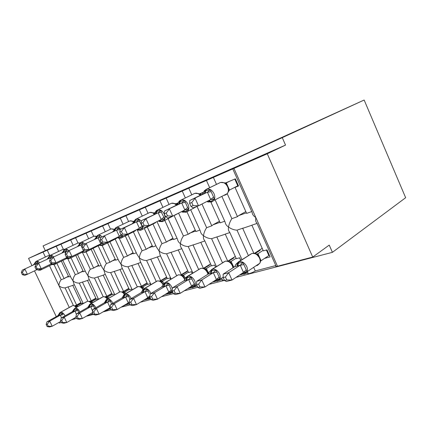 <?xml version="1.0" encoding="UTF-8"?>
<svg xmlns="http://www.w3.org/2000/svg" width="427" height="427" viewBox="0 0 427 427"><rect width="100%" height="100%" fill="white"/><g stroke="black" fill="none" stroke-linecap="round" stroke-linejoin="round"><path stroke-width="0.64" d="M171.777 187.373L127.513 207.559L171.777 187.373M232.389 159.944L192.054 178.321L232.389 159.944M43.079 245.931L282.274 137.643L364.151 100.025L43.079 245.931L45.305 250.628L28.556 258.41L267.286 153.789L312.719 257.075L329.238 245.087L332.409 252.341L236.03 277.369M193.201 177.659L145.885 199.238L193.175 177.664M198.726 175.15L167.704 189.353L198.731 175.161M227.244 193.751L237.487 216.66L231.856 218.672L222.013 196.692M216.489 184.363L213.34 177.333M225.307 183.05L235.352 178.833L238.538 185.991L235.037 187.41L246.625 213.393L251.775 211.552M237.487 216.66L238.613 215.63L245.819 211.589M238.41 185.702L235.037 187.41M248.359 255.506L237.001 230.153C234.108 230.03 231.295 229 228.557 227.063C229.059 224.02 230.158 221.223 231.856 218.672M241.97 259.6L229.582 232.01C228.493 231.044 228.151 229.395 228.557 227.063C226.454 225.611 225.323 223.978 225.157 222.157L215.272 200.146M247.34 271.556L248.087 273.221C246.56 274.7 252.672 272.768 255.277 270.942L253.659 267.339M312.719 257.075L277.497 266.245C275.938 266.619 275.426 266.496 275.954 265.877L256.857 222.969C255.677 221.987 255.346 220.204 255.864 217.621C253.499 216.051 252.256 214.29 252.127 212.342L232.79 168.895M201.966 204.015L211.808 225.84L206.636 227.687L197.098 206.577M191.782 194.803L188.755 188.11M200.204 193.863L199.542 193.885L203.482 192.225M210.938 202.259L220.193 222.841L224.735 221.218M211.808 225.84L212.94 224.832L219.467 221.229M222.478 262.76L211.6 238.688C208.766 238.592 206.065 237.604 203.498 235.72C203.903 232.832 204.949 230.153 206.636 227.687M216.414 266.549L204.533 240.305C203.53 239.36 203.188 237.834 203.498 235.72C201.624 234.38 200.589 232.864 200.402 231.172L190.73 209.812M221.645 278.1L222.488 279.968C222.051 280.534 222.659 280.566 224.319 280.059M178.571 213.148L188.179 234.284L183.413 235.987L174.168 215.683M169.039 204.416L166.135 198.032M175.865 203.828L178.23 202.836M186.935 211.739L195.902 231.525L199.911 230.089M188.179 234.284L195.246 230.073M198.651 269.474L188.211 246.539C185.43 246.47 182.836 245.52 180.424 243.7C180.749 240.945 181.742 238.378 183.413 235.987M192.881 273.002L181.454 247.948C180.53 247.03 180.183 245.61 180.424 243.7C178.748 242.456 177.803 241.047 177.589 239.478L168.126 218.725M156.997 221.613L166.37 242.082L161.956 243.657L152.994 224.1M148.041 213.297L145.244 207.186M154.056 212.998L155.076 212.566M164.779 220.412L173.506 239.531L177.04 238.266M166.37 242.082L172.908 238.213M176.639 275.698L166.605 253.798C163.877 253.745 161.379 252.837 159.111 251.065C159.362 248.439 160.312 245.973 161.956 243.657M171.136 279.002L160.114 255.01L159.111 251.065L156.506 247.148L147.246 226.977M137.206 229.843L146.173 249.304L142.079 250.766L133.379 231.909M128.591 221.528L125.89 215.672M144.294 228.456L152.786 246.939L155.898 245.824M146.173 249.304L152.236 245.738M156.25 281.489L146.584 260.523C143.91 260.491 141.502 259.611 139.357 257.892C139.549 255.383 140.456 253.008 142.079 250.766M150.982 284.596L140.334 261.554L139.357 257.892L136.966 254.257L127.897 234.636M119.25 238.389L127.417 256.008L123.611 257.369L115.162 239.163M115.146 239.12L115.418 239.035M110.529 229.176L107.919 223.551M125.298 235.928L133.566 253.809L136.304 252.832M127.417 256.008L133.059 252.704M137.302 286.88L127.977 266.774C125.357 266.752 123.035 265.909 121.001 264.238C121.14 261.831 122.005 259.541 123.611 257.369M132.258 289.816L121.946 267.638L121.001 264.238L118.797 260.86L109.915 241.757M102.176 245.568L109.952 262.253L106.403 263.518L98.183 245.893M93.705 236.307L91.181 230.89M107.631 242.888L115.685 260.203L118.092 259.344M109.952 262.253L115.21 259.184M119.656 291.924L110.641 272.597C108.074 272.591 105.832 271.775 103.9 270.147C103.991 267.841 104.823 265.631 106.403 263.518M114.804 294.699L104.807 273.312L103.9 270.147L101.866 267.008L93.166 248.402M121.973 306.661L125.703 304.883L125.538 304.531M86.073 251.893L93.652 268.076L90.337 269.261L82.256 252.037M78.008 242.974L75.552 237.738M91.165 249.389L99.005 266.165L101.119 265.407M93.652 268.076L98.568 265.22M103.211 296.712L94.452 278.036C91.938 278.041 89.766 277.251 87.93 275.666C87.978 273.451 88.779 271.316 90.337 269.261M98.509 299.279L88.8 278.617L87.93 275.666L86.046 272.752L77.527 254.609M104.044 311.294C104.999 311.24 106.681 310.552 109.082 309.239L108.746 308.524M71.005 257.807L78.408 273.531L75.296 274.641L67.882 258.906M63.329 249.235L60.933 244.153M75.771 255.469L83.42 271.737L85.261 271.076M78.408 273.531L83.009 270.862M87.813 301.2L79.294 283.122C76.833 283.138 74.73 282.375 72.985 280.833C72.996 278.698 73.764 276.632 75.296 274.641M83.249 303.576L73.818 283.581L72.985 280.833L71.234 278.116L62.886 260.422M88.592 314.891L88.704 315.126C88.789 315.516 90.225 315.009 93.001 313.605M257.054 223.417L251.871 225.162L263.342 250.895L266.971 249.843L270.104 256.873L264.537 258.415M253.819 253.19L242.669 228.248L237.001 230.153M255.277 270.942L275.815 265.562M243.849 227.949L242.669 228.248M254.492 253.286L262.199 248.327M229.833 232.56L225.253 234.097L236.328 258.725L239.659 257.759L240.817 260.337M227.687 261.057L216.809 236.937L211.6 238.688M239.467 275.084L242.077 274.401M245.888 273.403L247.927 272.869M217.989 236.627L216.809 236.937M227.911 261.11L235.314 256.462M204.832 240.961L200.797 242.317L211.498 265.92L214.562 265.034L215.507 267.115M188.211 246.539L193.015 244.927L203.364 268.279M212.422 282.167L215.384 281.393M218.912 280.47L222.312 279.578M194.189 244.618L193.015 244.927M203.594 268.209L210.586 263.918M181.795 248.695L178.235 249.891L188.59 272.559L191.419 271.737L192.187 273.424M166.605 253.798L171.046 252.309L181.283 274.678L180.642 274.865M187.64 288.657L190.89 287.809M194.168 286.949L197.258 286.138M172.209 251.999L171.046 252.309M181.283 274.678L187.768 270.766M160.504 255.848L157.371 256.899L167.389 278.703L170.015 277.945L170.64 279.301M146.584 260.523L150.704 259.141L160.621 280.667L159.634 280.955M164.854 294.63L168.329 293.717M169.54 293.397L172.866 292.527M151.857 258.831L150.704 259.141M160.621 280.667L166.647 277.091M140.761 262.477L138.006 263.406L147.721 284.409L150.155 283.699L150.662 284.788M127.977 266.774L131.81 265.487L141.422 286.234L140.147 286.602M143.824 300.133L147.486 299.178M148.591 298.889L150.448 298.398M132.946 265.178L131.81 265.487M141.422 286.234L147.043 282.946M122.416 268.642L119.992 269.458L129.413 289.714L131.687 289.052L132.087 289.917M110.641 272.597L114.217 271.396L123.542 291.411L122.015 291.854M125.703 304.883L128.169 304.237M129.178 303.971L129.781 303.816M115.343 271.092L114.217 271.396M123.542 291.411L128.794 288.385M105.314 274.385L103.185 275.1L112.333 294.662L114.457 294.048M94.452 278.036L97.794 276.909L106.851 296.253L105.111 296.754M109.082 309.239L110.219 308.94M98.904 276.611L97.794 276.909M106.851 296.253L111.767 293.45M89.334 279.754L87.476 280.379L96.369 299.29L98.258 298.745M79.294 283.122L82.427 282.071L91.234 300.779L89.307 301.339M83.527 281.772L82.427 282.071M91.234 300.779L95.845 298.179M56.882 263.358L64.109 278.639L61.194 279.68L54.101 264.697M49.58 255.149L47.221 250.163M61.355 261.169L68.811 276.958L70.418 276.386M64.109 278.639L68.427 276.141M73.385 305.449L65.08 287.899L68.021 286.912L76.588 305.022L74.89 305.785M61.194 279.68C59.684 281.623 58.942 283.619 58.963 285.679C60.629 287.184 62.668 287.921 65.08 287.899M76.679 318.275L71.325 319.898M74.378 284.777L72.761 285.321L81.402 303.629L83.051 303.149M69.105 286.613L68.021 286.912M76.588 305.022L80.922 302.604M61.381 322.486L59.321 323.02L59.017 322.38M282.274 137.643L285.53 145.095L267.286 153.789M285.53 145.095L45.305 250.628M364.151 100.025L405.65 197.712L332.409 252.341M56.279 316.631L34.486 270.862M31.95 265.546L28.556 258.41M224.458 280.374L208.979 284.393M197.786 287.302L184.208 290.824M173.373 293.637L161.438 296.738M150.939 299.466L140.44 302.193M130.256 304.835L121.006 307.237M111.127 309.805L102.976 311.923M93.385 314.411L86.201 316.279M175.892 185.51L149.717 197.493L175.892 185.51M201.448 173.949L186.594 180.712L201.464 173.992M47.28 324.189L46.164 324.483L47.151 326.543L48.267 326.255L47.28 324.189L49.735 321.088L60.511 315.057L57.693 315.841L46.949 321.846L49.735 321.088L52.201 326.255L60.842 321.344M61.392 317.896L60.431 315.105M48.267 326.255L52.201 326.255L49.399 326.975L47.151 326.543M81.018 302.807L75.323 305.988M75.873 306.084L77.09 305.78L77.751 306.661M81.306 303.416L77.09 305.78M57.693 315.841L60.324 312.409L71.859 305.994M58.67 315.644L60.148 313.322L62.716 313.135L63.004 314.656L60.442 315.147M77.116 305.812L76.502 307.077L75.083 305.903L72.82 305.556M75.115 306.202L77.015 305.823M60.511 315.057L62.716 313.135M46.164 324.483L46.949 321.846M34.731 263.31L35.847 262.215L38.366 261.879L36.103 263.726L22.257 270.158L36.103 263.726M22.407 272.132L21.35 272.565L22.348 274.652L23.405 274.225L22.407 272.132L24.905 269.058L27.403 274.294L37.245 269.528M23.405 274.225L27.403 274.294L24.745 275.356L22.348 274.652M36.146 264.366L36.017 263.763M39.097 269.608L39.503 269.901L39.177 270.029L37.144 269.768M34.736 263.31L33.423 264.847M22.257 270.158L21.35 272.565M61.718 320.367L60.527 320.682L61.541 322.812L62.732 322.502L61.718 320.367L64.242 317.165L75.168 310.989L72.158 311.827L61.264 317.971L64.242 317.165L66.783 322.508L76.134 317.133M76.396 314.555L75.083 311.037M62.732 322.502L66.783 322.508L63.788 323.276L61.541 322.812M95.947 298.398L90.108 301.697M90.711 301.809L91.949 301.499L92.718 302.562M96.262 299.06L91.949 301.499M95.413 298.42L95.894 298.281M72.158 311.827L74.874 308.278L86.5 301.75M73.214 311.609L74.357 309.319L77.415 309.009L78.749 312.553M91.976 301.537L91.394 302.828L89.937 301.633L87.546 301.27M89.974 301.921L91.869 301.542M75.168 310.989L77.415 309.009M60.527 320.682L61.264 317.971M77.164 316.274L75.889 316.615L76.935 318.82L78.21 318.489L77.164 316.274L79.764 312.964L90.828 306.639L87.61 307.536L76.572 313.829L79.764 312.964L82.379 318.499L92.531 312.601M92.595 311.176L90.748 306.687M78.21 318.489L82.379 318.499L79.176 319.321L76.935 318.82M111.879 293.691L105.885 297.112M106.547 297.251L107.807 296.936L108.704 298.206M112.221 294.411L107.807 296.936M111.079 293.845L111.847 293.616M87.61 307.536L90.423 303.864L102.117 297.229M88.757 307.296L89.905 304.937L93.129 304.6L94.532 308.262M107.294 298.292L105.795 297.075L103.265 296.696M105.832 297.352L107.732 296.978M90.828 306.639L93.129 304.6M75.889 316.615L76.572 313.829M93.732 311.886L92.365 312.249L93.444 314.539L94.815 314.181L93.732 311.886L96.411 308.459L107.609 301.98L104.156 302.94L92.985 309.388L96.411 308.459L99.112 314.197L110.145 307.702M110.081 307.568L107.529 302.028M94.815 314.181L99.112 314.197L95.669 315.083L93.444 314.539M128.917 288.652L122.768 292.201L120.233 291.758L118.818 292.394M123.494 292.367L124.769 292.052L125.805 293.573M129.285 289.442L124.769 292.052M127.812 288.951L128.911 288.631M110.572 308.62L109.531 308.694M104.156 302.94L107.07 299.14L120.078 291.801M105.4 302.674L106.553 300.245L109.958 299.877L111.436 303.661M124.31 293.434L122.8 292.463L122.762 292.196L123.707 292.372M122.8 292.463L124.695 292.095M107.609 301.98L109.958 299.877M92.365 312.249L92.985 309.388M126.205 290.216L126.082 289.949M111.548 307.168L110.075 307.557L111.191 309.933L112.664 309.548L111.548 307.168L114.308 303.618L125.634 296.978L121.925 298.009L110.625 304.616L114.308 303.618L117.099 309.575L128.287 302.892L125.549 297.027M112.664 309.548L117.099 309.575L113.39 310.525L111.191 309.933M145.724 283.715L146.989 283.347L140.894 286.912M141.663 287.136L142.96 286.816L144.15 288.631M147.582 284.104L142.96 286.816M127.497 303.362L129.306 304.189L129.888 304.04L127.476 303.987M123.179 296.215L124.422 295.206L124.946 294.07L136.72 287.222M123.275 297.715L124.422 295.206L128.031 294.806L129.594 298.724M142.554 288.23L140.963 286.971L138.108 286.554M140.995 287.216L142.885 286.864M125.634 296.978L128.031 294.806M121.925 298.009L123.131 296.269M110.075 307.557L110.625 304.616M144.011 285.087L143.878 284.798M47.173 259.104L49.361 256.52L52.35 256.013L50.039 257.908L35.836 264.51L50.039 257.908M36.092 266.507L34.966 266.971L35.996 269.133L37.122 268.674L36.092 266.507L38.665 263.336L41.238 268.754L51.79 263.624M37.122 268.674L41.238 268.754L38.398 269.891L35.996 269.133M50.199 258.981L49.954 257.951M53.055 264.019L53.466 264.324L53.124 264.457L51.069 264.212M35.836 264.51L34.966 266.971M61.872 252.965L64.525 250.131L67.301 249.736L64.941 251.684L50.365 258.468L64.941 251.684M50.749 260.486L49.537 260.982L50.599 263.224L51.811 262.733L50.749 260.486L53.396 257.209L56.049 262.818L67.354 257.31M51.811 262.733L56.049 262.818L53.001 264.041L50.599 263.224M65.432 253.707L64.851 251.727M66.521 257.716L68.4 258.356L66.543 258.458M50.365 258.468L49.537 260.982M77.623 246.39L80.399 243.443L83.329 243.011L80.911 245.018L65.95 251.989L80.911 245.018M66.473 254.028L65.176 254.561L66.27 256.883L67.573 256.355L66.473 254.028L69.201 250.638L71.939 256.456L83.511 250.793L80.826 245.061M67.573 256.355L71.939 256.456L68.672 257.764L66.27 256.883M82.496 251.289L84.397 251.967L81.845 251.919M65.95 251.989L65.176 254.561M94.538 239.328L97.03 236.435L100.548 235.784L98.077 237.85L82.705 245.018L98.077 237.85M83.393 247.078L81.995 247.649L83.126 250.062L84.53 249.496L83.393 247.078L86.206 243.566L89.035 249.608L100.761 243.849L97.991 237.892M84.53 249.496L89.035 249.608L85.517 251.023L83.126 250.062M102.864 243.39L100.761 243.849M103.457 243.652L101.578 245.109L102.747 245.349L116.486 238.453L117.115 237.513M99.667 244.388L101.578 245.109L99.384 245.247M114.345 229.294L111.372 228.813M82.705 245.018L81.995 247.649M150.112 297.667L147.854 298.836L148.847 299.081M130.763 302.081L129.173 302.503L130.32 304.969L131.916 304.558L130.763 302.081L133.608 298.398L145.047 291.588L141.043 292.698L129.632 299.476L133.608 298.398L136.491 304.59L147.785 297.731L144.961 291.641M131.916 304.558L136.491 304.59L132.493 305.62L130.32 304.969M149.877 297.171L147.785 297.731M164.955 278.1L166.311 277.699L160.36 281.233M161.225 281.505L162.511 281.185L163.941 283.501M167.24 278.372L162.511 281.185M142.298 290.83L143.664 289.784L144.182 288.609L155.946 281.671M142.522 292.378L143.664 289.784L147.491 289.346L149.151 293.402M162.169 282.631L160.531 281.345L157.638 280.87L156.896 281.105L157.483 280.913M160.563 281.58L162.431 281.233M145.047 291.588L147.491 289.346M141.043 292.698L142.282 290.846M129.173 302.503L129.632 299.476M163.119 279.594L162.97 279.274M114.068 230.158L115.818 228.514L119.101 228.002L119.523 229.71L116.571 230.132L100.767 237.508L116.48 230.174M101.653 239.579L100.137 240.198L101.306 242.707L102.822 242.093L101.653 239.579L104.551 235.934L107.481 242.226L119.352 236.366L116.491 230.228M102.822 242.093L107.481 242.226L103.676 243.748L101.306 242.707M122.133 235.309L122.672 235.72L119.352 236.366M122.672 235.72L120.083 237.716L121.273 237.978L135.268 230.895L135.85 230.057M118.162 236.953L120.083 237.716L116.694 237.674M133.8 221.837L132.861 221.245L129.904 220.946M133.806 221.458L132.829 221.389M113.982 230.249L112.755 231.722M119.101 228.002L116.571 230.132M100.767 237.508L100.137 240.198M149.818 297.032L151.009 299.605L152.733 299.156L151.537 296.578L149.818 297.032L150.171 293.92L154.478 292.751L166.007 285.77L161.678 286.971L162.922 285.017C162.852 284.729 163.354 284.371 164.427 283.934L168.505 283.448L171.195 290.045L172.145 291.358L168.766 293.349L169.77 293.611M151.537 296.578L154.478 292.751L157.456 299.199L168.841 292.164L165.922 285.823M150.171 293.92L161.678 286.971M152.733 299.156L157.456 299.199L153.128 300.314L151.009 299.605M172.145 291.358L168.841 292.164M185.644 272.052L187.106 271.625L181.326 275.111M182.313 275.431L183.583 275.121L185.409 278.297M188.419 272.191L183.583 275.121M183.316 276.595L181.624 275.282L178.523 274.791L176.65 275.693M181.656 275.5L183.503 275.169M166.007 285.77L168.505 283.448M183.679 273.691L183.514 273.333M133.742 221.891L135.167 220.364L139.143 219.59L139.608 221.357L142.837 227.628L140.067 229.737L141.102 230.078L155.54 222.718L155.994 222.115M121.407 231.461L119.768 232.133L120.98 234.749L122.618 234.081L121.407 231.461L124.406 227.676L120.302 229.384L136.555 221.789L124.406 227.676L127.433 234.236L139.432 228.274L136.464 221.832M122.618 234.081L127.433 234.236L123.312 235.885L120.98 234.749M142.837 227.628L139.432 228.274M154.617 212.758L154.115 213.004M138.135 228.92L140.067 229.737L136.507 229.731M154.515 213.836L152.999 212.892M154.59 212.982L153.293 212.859M133.704 221.923L132.429 223.508M139.143 219.59L136.555 221.789M120.302 229.384L119.768 232.133M172.209 291.102L173.442 293.787L175.316 293.301L174.077 290.606L172.209 291.102L172.439 287.894L177.114 286.629L188.713 279.466L184.016 280.769L185.211 278.762C185.19 278.452 185.756 278.062 186.914 277.598L191.264 277.064L191.824 278.975L195.027 285.311L191.397 287.408L192.422 287.691M174.077 290.606L177.114 286.629L180.205 293.354L191.648 286.127L188.627 279.52M172.439 287.894L184.016 280.769M175.316 293.301L180.205 293.354L175.502 294.561L173.442 293.787M195.027 285.311L191.648 286.127M207.965 265.525L209.545 265.066L203.962 268.498M205.12 268.871L206.358 268.567L208.84 273.397M211.306 265.509L206.358 268.567M206.102 270.029L204.437 268.732L201.101 268.215L199.014 269.25M204.464 268.925L206.278 268.615M188.713 279.466L191.264 277.064M205.857 267.334L205.675 266.934M155.044 212.934L155.054 212.902C155.022 212.4 155.545 211.877 156.618 211.328L160.862 210.474L161.379 212.299L164.694 218.859L161.721 221.09L162.772 221.458L177.707 213.585M142.853 222.648L141.07 223.385L142.324 226.113L144.112 225.387L142.853 222.648L145.954 218.715L141.497 220.572L158.22 212.742L145.954 218.715L149.092 225.563L161.203 219.51L158.129 212.785M144.112 225.387L149.092 225.563L144.614 227.356L142.324 226.113M164.694 218.859L161.203 219.51M178.112 203.049L176.879 203.652L177.467 204.485M176.538 203.796L176.879 203.652M159.783 220.22L161.721 221.09L157.963 221.127M176.527 204.869L174.851 203.588L171.51 203.279M176.799 203.695L174.824 203.695M155.033 212.945L153.741 214.61M160.862 210.474L158.22 212.742M141.497 220.572L141.07 223.385M196.58 284.649L197.856 287.451L199.9 286.923L198.619 284.11L196.58 284.649L196.66 281.34L201.763 279.963L213.393 272.613L208.28 274.033L209.411 271.972C209.443 271.631 210.089 271.209 211.338 270.713L215.993 270.126L219.894 278.735L215.982 280.955L217.017 281.26M198.619 284.11L201.763 279.963L204.96 286.992L216.436 279.573L213.303 272.666M196.66 281.34L208.28 274.033M199.9 286.923L204.96 286.992L199.836 288.305L197.856 287.451M219.894 278.735L216.436 279.573M232.123 258.468L233.841 257.967L228.514 261.313M229.854 261.751L231.092 261.5L233.852 267.254M236.12 258.255L231.055 261.457M239.531 257.796L240.711 260.411M230.932 262.968L229.182 261.623L225.584 261.089L223.241 262.285M229.208 261.794L230.975 261.505M213.393 272.613L215.993 270.126M231.023 263.064L230.729 262.413M229.854 260.47L229.651 260.016M176.901 204.944L164.566 210.975L181.785 202.905L176.901 204.944L178.187 203.204C178.155 202.686 178.742 202.115 179.938 201.496L184.485 200.562L188.456 209.326L185.259 211.691L186.327 212.086L196.975 206.385M166.215 213.052L164.272 213.852L165.575 216.702L167.523 215.918L166.215 213.052L169.428 208.952L172.689 216.115L184.875 209.977L181.688 202.948M167.523 215.918L172.689 216.115L167.8 218.069L165.575 216.702M188.456 209.326L184.875 209.977M203.423 192.305L200.535 193.719L201.282 194.829M199.713 194.039L199.409 194.168L199.724 194.055M183.322 210.762L185.259 211.691L181.875 211.899M200.3 194.947L198.539 193.628L194.974 193.319M200.348 195L199.542 193.885L198.518 193.714M184.485 200.562L181.785 202.905M164.566 210.975L164.272 213.852M223.204 277.598L224.533 280.534L226.769 279.952L225.435 277.006L223.204 277.598L223.107 274.187L228.691 272.677L240.31 265.14L234.733 266.688L235.773 264.575L238.629 263.021L242.968 262.557L247.014 271.561L242.782 273.926L243.828 274.251M225.435 277.006L228.691 272.677L232.01 280.037L243.475 272.421L240.225 265.194M223.107 274.187L234.733 266.688M226.769 279.952L232.01 280.037L226.406 281.478L224.533 280.534M247.014 271.561L243.475 272.421M258.356 250.798L260.224 250.254L255.207 253.489M256.771 254.006L257.961 253.771L261.041 260.667L260.55 261.287L260.443 260.726L261.041 260.667M263.107 250.361L257.924 253.718M266.389 250.008L268.855 255.549L261.057 260.732M269.442 255.383L268.855 255.549M257.951 255.271L256.115 253.884L252.218 253.339L249.571 254.732M260.08 262.845L260.55 261.287M256.141 254.033L257.849 253.771M240.31 265.14L242.968 262.557M255.906 253.035L255.677 252.522M202.168 194.392L189.775 200.493L207.506 192.166L202.168 194.392L203.391 192.625C203.412 192.065 204.074 191.451 205.382 190.778L210.265 189.743L214.386 198.918L210.933 201.432L212.016 201.864L213.863 200.466L227.415 193.527C228.626 191.664 228.696 189.423 227.634 186.807C225.664 183.172 223.204 181.758 220.247 182.575L219.264 183.012M191.771 202.553L189.641 203.428L190.997 206.417L193.132 205.558L191.771 202.553L195.102 198.277L198.486 205.782L210.719 199.569L207.41 192.214M193.132 205.558L198.486 205.782L193.137 207.922L190.997 206.417M214.386 198.918L210.719 199.569M230.03 181.064L226.294 182.905L229.47 189.983L228.333 191.808M234.791 179.068L237.796 185.825L229.48 190.047M238.362 185.596L237.796 185.825M225.259 183.332L225.589 183.199M225.968 183.044L226.294 182.905M209.006 200.444L210.933 201.432L207.276 201.72M226.193 184.138L224.34 182.777L220.524 182.468M226.209 182.948L224.324 182.841M210.265 189.743L207.506 192.166M189.775 200.493L189.641 203.428M277.497 266.245L233.964 168.393M74.757 319.006L74.357 318.158M69.27 307.429L49.5 265.711M45.363 256.99L43.031 252.069M65.187 277.801L68.63 276.568M79.497 272.672L83.228 271.337M94.757 267.201L98.813 265.749M111.063 261.356L115.482 259.771M128.538 255.09L133.357 253.36M147.299 248.365L152.572 246.475M167.501 241.122L173.287 239.051M189.31 233.302L195.678 231.023M212.94 224.832L219.958 222.318M238.613 215.63L246.379 212.843M59.027 313.893L59.748 312.756L72.718 305.604C73.796 305.385 74.96 306.026 76.198 307.536M59.006 315.548L60.661 312.313C62.203 312.142 63.676 313.311 65.091 315.809M34.838 262.899L36.071 261.388L34.325 264.484M48.609 257.113L50.253 255.383L48.918 255.325L36.391 261.249C37.325 260.934 38.382 261.425 39.556 262.738M34.651 264.35L36.391 261.249L49.089 255.266M41.579 268.588L40.586 270.083L40.106 270.27L38.772 269.741M40.464 270.131L40.17 270.243M39.503 269.901L40.426 270.142L51.939 264.516M40.266 270.211L38.163 270.099M37.928 263.512L36.028 263.811M73.503 309.831L74.874 308.278L87.444 301.318C88.635 301.078 89.889 301.782 91.213 303.421M73.572 311.507L75.237 308.177C76.919 307.995 78.488 309.239 79.95 311.902M75.093 311.086L77.73 310.573M88.965 305.497L89.675 304.339L90.807 303.757C92.627 303.56 94.292 304.862 95.803 307.659L95.84 307.739M89.142 307.189L90.807 303.757L103.163 296.744C104.482 296.487 105.843 297.251 107.246 299.044M107.252 298.243L107.839 296.973M90.759 306.735L93.47 306.212M105.517 300.854L106.211 299.701L107.487 299.023C109.429 298.804 111.185 300.144 112.749 303.037L112.872 303.303M105.816 302.562L107.487 299.023L119.976 291.854C121.428 291.572 122.901 292.394 124.385 294.331M109.472 308.097L110.636 308.753M124.241 293.36L124.801 292.089M107.54 302.081L110.337 301.542M110.358 308.155L109.718 307.952M123.28 295.874L123.947 294.742L125.389 293.941C127.476 293.696 129.328 295.073 130.95 298.078L131.164 298.564M123.723 297.592L125.389 293.941L138.001 286.608C139.698 286.298 141.342 287.275 142.933 289.533M127.07 303.901L129.461 304.152M142.453 288.118L142.992 286.853M128.249 302.85L129.274 301.809M125.559 297.08L128.447 296.525M128.933 303.8L127.764 303.202M64.44 249.411L62.609 249.507L49.911 255.527L48.155 258.709M48.497 258.565L50.253 255.383C51.261 255.042 52.377 255.554 53.61 256.915M50.253 255.383L63.111 249.309M55.643 262.984L54.976 264.27L54.069 264.713L51.341 263.843M54.448 264.564L54.133 264.687M53.466 264.324L54.416 264.575L66.681 258.548M54.229 264.655L52.019 264.543M51.608 263.715L51.993 263.694M52.051 257.662L49.959 257.999M63.329 250.932L64.707 249.267L62.94 252.538M79.78 243.134L77.954 242.995L65.075 249.112C66.158 248.744 67.349 249.267 68.646 250.697M63.308 252.384L65.075 249.112L77.954 242.995L79.966 242.952M70.685 256.958L69.991 258.282L68.993 258.773L66.233 257.855M69.398 258.618L69.051 258.751M68.4 258.356L69.361 258.629L82.475 252.154M69.153 258.714L66.831 258.602M67.167 251.407L64.861 251.781M93.737 236.302L93.465 236.414M79.091 244.313L80.559 242.563L78.781 245.925M96.342 236.51L94.004 236.179L80.954 242.392C82.123 241.992 83.393 242.536 84.76 244.03M79.176 245.76L80.954 242.392L94.127 236.131M86.809 250.505L86.083 251.855L84.978 252.41L82.187 251.439M98.76 245.61L99.288 245.205M85.416 252.245L85.032 252.389M84.397 251.967L85.379 252.256L99.315 245.215M85.144 252.352L82.689 252.24M83.398 244.687L80.836 245.114M83.873 250.361L83.478 250.756M110.924 229L110.63 229.128M96.022 237.204L97.586 235.357L95.803 238.821M114.249 229.539L111.217 228.872L98.007 235.176C99.277 234.738 100.639 235.304 102.085 236.873M96.23 238.64L98.007 235.176L111.33 228.824M104.124 243.566L103.377 244.943L102.149 245.578L99.331 244.554M116.139 238.629L117.11 237.732M102.619 245.397L102.197 245.562M102.32 245.52L99.71 245.408M100.879 237.455L97.996 237.946M101.706 242.883L100.729 243.806M142.394 290.515L143.018 289.426L144.662 288.476C146.899 288.193 148.863 289.613 150.55 292.735L150.864 293.498M150.427 298.356L149.685 298.82M149.359 298.943L147.198 298.089M143.002 292.244L144.662 288.476L157.376 280.966C159.474 280.646 161.358 281.889 163.029 284.702M162.03 282.477L162.543 281.228M147.747 297.694L149.962 295.756M144.972 291.694L147.95 291.123M147.854 298.836L146.904 298.265M129.408 221.154L129.087 221.293M114.244 229.555L115.92 227.596L114.137 231.167M133.539 222.136C132.178 220.946 130.908 220.572 129.733 221.01L116.374 227.404C117.761 226.924 119.218 227.511 120.75 229.166M133.913 222.499L133.624 222.211M114.596 230.975L116.374 227.404L129.835 220.967M122.875 235.672L122.015 237.487L120.638 238.223L117.793 237.129M134.836 231.108L135.978 229.993M121.14 238.031L120.681 238.207M118.807 238.101L117.446 237.305M133.672 231.685L134.051 231.573M120.809 238.159L118.039 238.052M121.049 234.781L119.314 236.318M184.736 279.813L184.469 279.146C182.745 275.97 180.68 274.55 178.262 274.887L165.462 282.573C167.875 282.258 169.962 283.72 171.713 286.965L172.359 288.978M172.321 291.353L171.921 292.298L170.677 293.328M170.32 293.466L168.174 292.575M163.018 284.734L163.573 283.72L164.945 282.717L178.369 274.833M163.295 286.613L164.945 282.717L165.462 282.573L163.813 286.469M184.256 277.886L183.114 276.141L183.615 275.164M168.804 292.121L171.195 290.045M165.932 285.882L169.012 285.295M168.766 293.349L167.854 292.773M149.338 212.689L148.991 212.843M133.918 221.298L135.717 219.222L133.945 222.894M154.291 214.183C152.711 212.555 151.179 212.005 149.696 212.529L136.213 219.008C137.932 218.453 139.65 219.248 141.369 221.405M134.441 222.691L136.213 219.008L149.797 212.491M143.141 226.556L142.17 229.406L141.102 230.078L140.606 230.281L137.74 229.118M154.996 222.99L156.079 222.072M141.145 230.068L140.638 230.265M138.583 230.164L137.206 229.384M153.635 223.673L154.142 223.529M140.777 230.217L137.825 230.11M154.82 213.217L154.526 213.815M139.608 221.357L136.475 221.891M141.833 226.187L139.394 228.231M207.965 274.235L207.437 272.709C205.649 269.4 203.449 267.937 200.834 268.316L187.981 276.184C190.591 275.826 192.812 277.337 194.637 280.715C195.545 282.823 195.625 284.612 194.883 286.085L193.41 287.382M193.009 287.531L190.89 286.608M185.334 278.479L185.798 277.593L187.421 276.338L200.946 268.263M185.793 280.368L187.421 276.338L187.981 276.184L186.359 280.213M205.974 269.901L206.39 268.61M191.611 286.085L194.088 283.928M188.638 279.578L191.824 278.975M191.397 287.408L190.538 286.832M170.891 203.54L170.512 203.706M155.225 212.358L156.239 210.783L157.168 210.143L155.407 213.938M176.367 205.206C174.659 203.385 172.967 202.772 171.291 203.359L157.707 209.913C160.205 209.273 162.377 210.65 164.224 214.06C165.345 216.788 165.281 218.976 164.032 220.626L162.233 221.672L159.351 220.433M155.946 213.713L157.707 209.913L171.387 203.321M176.805 214.194L177.739 213.569M162.815 221.448L162.255 221.661M175.182 215.005L175.865 214.829M162.409 221.608L159.244 221.512M176.917 203.7L176.367 204.704M161.379 212.299L158.139 212.849M163.685 217.343L161.166 219.462M232.987 267.814L232.357 265.722C230.495 262.274 228.146 260.764 225.317 261.191L212.443 269.24C215.277 268.839 217.647 270.398 219.553 273.926C220.423 275.954 220.529 277.731 219.862 279.258L218.106 280.918M217.653 281.089L215.576 280.128M209.561 271.689L211.829 269.416L225.424 261.137M210.239 273.59L211.829 269.416L212.443 269.24L210.853 273.419M230.692 262.733L231.092 261.5M216.398 279.525L218.96 277.283M213.319 272.73L216.617 272.106M215.982 280.955L215.181 280.384M194.28 193.607L193.853 193.799M178.369 202.644L179.335 201.106L180.482 200.279L178.742 204.197M200.236 195.347C198.411 193.404 196.575 192.758 194.728 193.41L181.064 200.028C183.781 199.313 186.103 200.733 188.029 204.287C189.145 207.015 189.081 209.257 187.832 211.023L185.734 212.32L182.847 211.002M179.329 203.951L181.064 200.028L194.819 193.372M200.028 205.152L201.09 204.464M186.364 212.075L182.51 212.171M198.977 205.531L199.436 205.387M200.573 193.773L200.06 194.712M185.062 202.451L181.705 203.012M187.448 207.719L184.838 209.929M257.353 265.503L259.846 263.213C260.406 261.682 260.289 259.984 259.493 258.121C257.54 254.519 255.031 252.955 251.957 253.441L239.109 261.671C242.194 261.217 244.735 262.829 246.731 266.517C247.548 268.423 247.681 270.147 247.132 271.695L245.034 273.872M244.516 274.07L242.488 273.072M255.954 265.807L256.68 265.685M235.955 264.297L238.442 261.863L252.063 253.382M236.894 266.192L238.442 261.863L239.109 261.671L237.567 266.005M257.593 254.93L257.961 253.771M243.433 272.367L246.091 270.029M240.241 265.263L243.657 264.617M242.782 273.926L242.05 273.365M219.745 182.793L205.91 189.513L204.207 193.564M203.61 192.059L204.469 190.618L206.551 189.246C209.513 188.446 212 189.903 214.012 193.623C215.107 196.297 215.059 198.576 213.863 200.466L211.376 202.12L208.483 200.706M204.848 193.298L206.551 189.246L220.332 182.537M225.739 194.856L227.415 193.527C229.502 189.535 228.541 185.985 224.533 182.879M223.796 195.379L225.098 195.112M212.059 201.854L207.88 201.982M226.331 182.959L225.867 183.823M229.47 189.983L228.568 189.871M210.911 191.702L207.426 192.278M213.388 197.221L210.682 199.516M58.627 251.396L56.215 246.288M73.134 245.263L70.647 239.963M88.64 238.714L86.067 233.206M105.239 231.701L102.576 225.968M123.061 224.175L120.302 218.202M142.244 216.083L139.373 209.838M162.938 207.357L159.96 200.818M185.345 197.92L182.238 191.056M209.678 187.683L206.428 180.45M68.421 286.843L72.787 285.38M82.833 282.007L87.508 280.438M98.205 276.845L103.217 275.164M114.633 271.326L120.019 269.522M132.231 265.423L138.033 263.47M151.131 259.077L157.398 256.969M171.478 252.245L178.272 249.966M193.452 244.868L200.829 242.392M217.252 236.878L225.291 234.177M243.112 228.194L251.903 225.242M76.641 307.285L75.958 306.554L76.721 307.243M75.083 305.903L75.974 306.1M50.535 255.234L49.041 255.277M91.645 303.17L90.77 302.236L91.725 303.127M89.937 301.633L90.844 301.825M107.673 298.799L106.585 297.63L107.748 298.756M105.795 297.075L106.723 297.256M110.737 308.972L109.195 308.62M124.812 294.112L123.504 292.708L124.892 294.102M143.242 289.164L141.647 287.43L142.426 287.91M140.963 286.971L141.689 287.136M64.696 249.272L63.089 249.315M66.543 258.452L65.934 258.276M96.497 236.275L94.143 236.126M99.384 245.242L98.92 245.098M101.21 243.662L100.655 243.902M150.416 298.334L148.692 299.124L146.301 298.82M163.258 284.206L161.16 281.756L162.009 282.252M160.525 281.345L161.118 281.5M148.046 297.587L148.58 297.395M133.752 221.848L133.304 221.517L133.726 221.613M133.176 221.357L132.856 221.245M119.811 236.174L119.24 236.419M183.114 276.141L182.196 275.65L184.928 279.247M172.572 291.892L169.615 293.653L167.042 293.338M181.624 275.287L182.115 275.426M169.108 292.009L169.668 291.812M154.499 213.868L153.41 212.993L154.579 213.708M153.026 212.769L149.888 212.459M139.907 228.082L139.319 228.333M206.999 271.145L205.931 269.528L204.944 269.047L207.735 272.49L208.227 274.07M196.708 284.926L192.828 287.584L189.567 287.44M204.432 268.732L204.848 268.855M191.92 285.973L192.508 285.764M176.693 205.045L175.166 203.674M175.961 204.01L175.694 204.122M176.794 204.997L175.678 203.791M161.694 219.307L161.086 219.569M229.571 261.724L232.624 265.525L233.195 267.681M223.188 277.096L217.471 281.142L214.114 281.073M230.041 261.767L231.674 263.854M229.182 261.623L229.518 261.724M229.619 261.884L230.078 261.794M216.719 279.407L217.332 279.189M198.747 193.693L200.53 195.198M200.605 195.166L200.108 194.482M185.382 209.769L184.758 210.036M256.115 253.884L259.723 257.945C260.481 259.883 260.523 261.639 259.846 263.213L247.132 271.695L244.34 274.118L240.887 274.139M257.118 254.033L258.532 255.933M260.283 260.086L260.443 260.726M243.764 272.25L244.404 272.02M225.579 183.183L225.242 183.322M226.614 184.597L225.477 183.087M228.904 190.533L228.803 189.946M211.242 199.356L210.602 199.633"/></g></svg>

